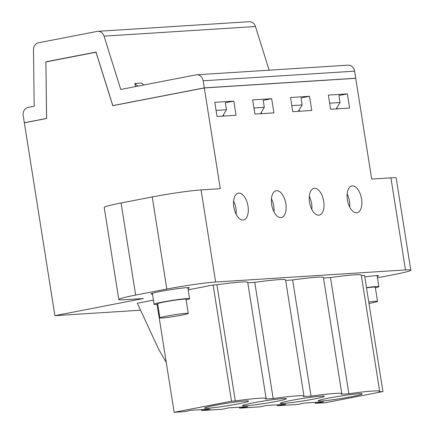 <?xml version="1.0" encoding="UTF-8"?>
<svg xmlns="http://www.w3.org/2000/svg" width="434" height="434" viewBox="0 0 434 434"><rect width="100%" height="100%" fill="white"/><g stroke="black" fill="none" stroke-linecap="round" stroke-linejoin="round"><path stroke-width="0.65" d="M364.777 276.914A19.4 1.101 -9 0 1 378.584 275.796A19.4 1.101 -9 0 1 377.227 276.431M266.113 398.515A44.903 2.55 171 0 0 235.315 400.945L231.523 401.184L174.153 412.3L184.51 411.644L190.64 410.309L210.013 409.078L201.647 410.553L222.36 409.235L228.49 407.9L247.863 406.669L239.497 408.144L260.216 406.826L266.346 405.497L285.718 404.266L277.353 405.741L298.066 404.423L304.196 403.088L323.569 401.857L315.209 403.332L325.565 402.676L382.934 391.56L379.142 391.799A44.903 2.55 171 0 0 379.674 391.294A44.903 2.55 171 0 0 348.876 393.725L341.292 394.208A44.903 2.55 171 0 0 341.818 393.703A44.903 2.55 171 0 0 311.026 396.128L303.437 396.611A44.903 2.55 171 0 0 303.968 396.106A44.903 2.55 171 0 0 273.17 398.537L265.586 399.02A44.903 2.55 171 0 0 266.113 398.515L247.711 282.333A44.903 2.55 171 0 0 216.913 284.758L213.121 285.002L188.182 289.836M303.968 396.106L285.567 279.925A44.903 2.55 171 0 0 254.769 282.355L247.787 282.8M341.818 393.703L323.417 277.521A44.903 2.55 171 0 0 292.624 279.946L285.637 280.391M379.674 391.294L361.272 275.113A44.903 2.55 171 0 0 330.475 277.543L323.493 277.982M382.934 391.56L364.533 275.373L361.343 275.579M166.249 362.39L158.719 349.354L137.345 303.263L153.446 300.144M118.802 299.52L104.214 207.419A35.919 2.04 -9 0 1 121.064 202.987L152.231 196.949A35.919 2.04 -9 0 1 201.056 189.913L220.277 188.692L204.322 87.956L112.764 105.69L96.017 52.226L45.895 61.937L46.574 118.515L24.353 122.822L54.896 315.659L143.307 298.527L124.086 299.748A35.919 2.04 -9 0 1 118.802 299.52A35.919 2.04 -9 0 1 135.652 295.082L166.813 289.044A35.919 2.04 -9 0 1 215.638 282.013L405.502 269.943A35.919 2.04 -9 0 1 410.786 270.17A35.919 2.04 -9 0 1 393.931 274.608L377.45 277.803M54.896 315.659L140.567 310.212M152.486 294.084A19.4 1.101 -9 0 1 150.999 293.894A19.4 1.101 -9 0 1 169.987 289.776A19.4 1.101 -9 0 1 189.316 287.829A19.4 1.101 -9 0 1 187.965 288.464M231.523 401.184L213.121 285.002M174.153 412.3L157.059 304.391M204.322 87.956L355.734 78.326L371.688 179.068L390.915 177.842A35.919 2.04 -9 0 1 396.199 178.076L410.786 270.17M223.722 116.057L223.505 114.701M261.572 113.654L261.36 112.292M299.427 111.245L299.21 109.889M347.157 193.96A13.649 7.053 -101 0 1 349.468 201.23A13.649 7.053 -101 0 1 349.695 207.056M337.278 108.836L337.066 107.48M309.306 196.369A13.649 7.053 -101 0 1 311.612 203.633A13.649 7.053 -101 0 1 311.845 209.465M271.451 198.772A13.649 7.053 -101 0 1 273.762 206.042A13.649 7.053 -101 0 1 273.99 211.868M233.601 201.181A13.649 7.053 -101 0 1 235.906 208.45A13.649 7.053 -101 0 1 236.139 214.277M275.997 401.461A22.27 1.264 -9 0 1 253.814 404.993A22.27 1.264 -9 0 1 242.454 405.681A22.27 1.264 -9 0 1 258.349 401.927A22.27 1.264 -9 0 1 283.169 398.569A22.27 1.264 -9 0 1 286.445 398.71A22.27 1.264 -9 0 1 275.997 401.461M351.703 396.649A22.27 1.264 -9 0 1 329.52 400.181A22.27 1.264 -9 0 1 318.16 400.87A22.27 1.264 -9 0 1 334.055 397.115A22.27 1.264 -9 0 1 358.875 393.757A22.27 1.264 -9 0 1 362.151 393.898A22.27 1.264 -9 0 1 351.703 396.649M313.853 399.058A22.27 1.264 -9 0 1 291.67 402.589A22.27 1.264 -9 0 1 280.304 403.273A22.27 1.264 -9 0 1 296.205 399.524A22.27 1.264 -9 0 1 321.024 396.161A22.27 1.264 -9 0 1 324.301 396.307A22.27 1.264 -9 0 1 313.853 399.058M238.147 403.87A22.27 1.264 -9 0 1 215.964 407.401A22.27 1.264 -9 0 1 204.598 408.085A22.27 1.264 -9 0 1 220.499 404.336A22.27 1.264 -9 0 1 245.318 400.978A22.27 1.264 -9 0 1 248.595 401.119A22.27 1.264 -9 0 1 238.147 403.87M233.801 101.106L236.047 115.276L217.043 116.48L214.803 102.316L233.801 101.106L225.349 102.744L226.456 109.748L216.083 110.404M271.657 98.697L273.897 112.867L254.899 114.077L252.653 99.907L271.657 98.697L263.199 100.335L264.311 107.339L253.933 108.001M309.507 96.294L311.753 110.464L292.749 111.668L290.509 97.504L309.507 96.294L301.055 97.932L302.162 104.936L291.789 105.592M347.363 93.885L349.603 108.055L330.605 109.265L328.359 95.095L347.363 93.885L338.905 95.523L340.017 102.527L329.639 103.189M347.39 199.786A13.649 7.053 -101 0 1 351.871 185.936A13.649 7.053 -101 0 1 361.386 197.996A13.649 7.053 -101 0 1 357.063 212.741A13.649 7.053 -101 0 1 347.39 199.786M309.534 202.195A13.649 7.053 -101 0 1 314.015 188.345A13.649 7.053 -101 0 1 323.536 200.405A13.649 7.053 -101 0 1 319.212 215.145A13.649 7.053 -101 0 1 309.534 202.195M271.684 204.604A13.649 7.053 -101 0 1 276.165 190.748A13.649 7.053 -101 0 1 285.68 202.808A13.649 7.053 -101 0 1 281.357 217.553A13.649 7.053 -101 0 1 271.684 204.604M233.828 207.007A13.649 7.053 -101 0 1 238.309 193.157A13.649 7.053 -101 0 1 247.83 205.217A13.649 7.053 -101 0 1 243.507 219.957A13.649 7.053 -101 0 1 233.828 207.007M348.876 393.725L330.475 277.543M277.353 405.741L277.207 404.803M315.209 403.332L315.057 402.399M311.026 396.128L292.624 279.946M239.497 408.144L239.351 407.211M273.17 398.537L254.769 282.355M201.647 410.553L201.501 409.62M235.315 400.945L216.913 284.758M24.337 122.741L46.606 118.428L45.912 61.785L96.039 52.075L112.797 105.603L204.311 87.869L203.188 80.789A7.183 6.136 -93.6 0 0 196.694 74.789A7.183 6.136 -93.6 0 0 196.027 74.87L120.744 89.458L104.052 36.147A7.183 6.136 -93.6 0 0 97.834 31.324A7.183 6.136 -93.6 0 0 97.167 31.411L38.507 42.776A7.183 6.136 -93.6 0 0 33.483 49.818L34.172 106.232L28.134 107.399A7.183 6.136 -93.6 0 0 23.214 115.656L24.337 122.741L24.988 122.697M222.658 116.128L226.456 109.748M112.797 105.603L113.448 105.56M355.088 78.37L355.723 78.245L354.6 71.16A7.183 6.136 -93.6 0 0 348.106 65.16L196.694 74.789M204.311 87.869L355.723 78.245M45.912 61.785L47.035 61.715M260.508 113.719L264.311 107.339M298.364 111.316L302.162 104.936M336.214 108.907L340.017 102.527M143.8 84.993L141.462 83.057L134.757 83.485L137.952 86.122M269.134 70.183L255.463 26.523A7.183 6.136 -93.6 0 0 249.246 21.7L97.834 31.324M135.717 86.556L134.757 83.485M186.115 299.845A17.962 1.02 171 0 0 189.582 298.679A17.962 1.02 171 0 0 183.43 298.88A17.962 1.02 171 0 0 164.383 301.728A17.962 1.02 171 0 0 154.103 304.299A17.962 1.02 171 0 0 157.764 304.337M159.913 317.9L157.667 303.735A14.355 0.814 -9 0 1 171.718 300.681A14.355 0.814 -9 0 1 186.018 299.243L188.264 313.413A14.355 0.814 -9 0 1 180.05 315.464A14.355 0.814 -9 0 1 164.828 317.742A14.355 0.814 -9 0 1 159.913 317.9A14.355 0.814 -9 0 1 173.958 314.851A14.355 0.814 -9 0 1 188.264 313.413M375.383 287.818A17.962 1.02 171 0 0 378.849 286.646A17.962 1.02 171 0 0 376.207 286.532A17.962 1.02 171 0 0 366.475 287.623M366.508 287.84A14.355 0.814 -9 0 1 375.285 287.21L377.531 301.38A14.355 0.814 -9 0 1 368.987 303.491M368.754 302.01A14.355 0.814 -9 0 1 377.531 301.38M201.056 189.913L215.638 282.013M390.915 177.842L405.502 269.943M121.064 202.987L135.652 295.082M152.231 196.949L166.813 289.044M203.188 80.789L354.6 71.16M104.052 36.147L255.463 26.523M189.582 298.679L187.835 287.639M154.103 304.299L152.356 293.259M378.849 286.646L377.103 275.606"/></g></svg>
